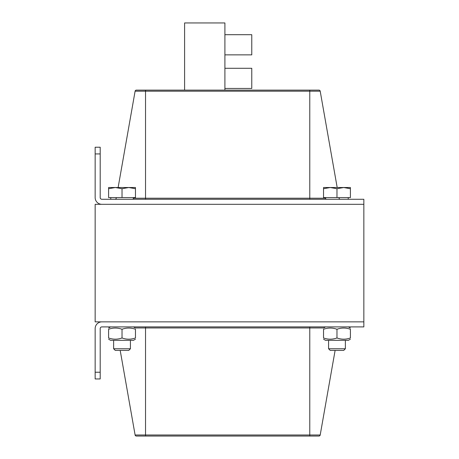 <?xml version="1.0" encoding="UTF-8"?>
<svg xmlns="http://www.w3.org/2000/svg" width="459" height="459" viewBox="0 0 459 459"><rect width="100%" height="100%" fill="white"/><g stroke="black" fill="none" stroke-linecap="round" stroke-linejoin="round"><path stroke-width="0.69" d="M363.844 321.862L363.844 204.312L95.156 204.312L95.156 321.862L363.844 321.862L363.844 326.9L101.875 326.9A1.681 1.681 0 0 0 100.194 328.575L100.194 378.956L95.156 378.956L95.156 328.575A6.719 6.719 0 0 1 101.875 321.862L363.844 321.862M136.369 436.05A1.279 1.279 0 0 1 135.107 434.994A1.279 1.279 0 0 0 136.369 436.05L318.942 436.05A1.279 1.279 0 0 0 320.198 434.994L335.116 350.406L320.198 434.994A1.279 1.279 0 0 1 318.942 436.05M145.532 436.05L145.532 434.994L135.107 434.994L120.195 350.406M95.156 153.931L95.156 147.219L100.194 147.219L100.194 153.931L95.156 153.931L95.156 197.594A6.719 6.719 0 0 0 101.875 204.312L363.844 204.312L363.844 199.275L101.875 199.275A1.681 1.681 0 0 1 100.194 197.594L100.194 153.931M136.369 90.119A1.279 1.279 0 0 0 135.107 91.18A1.279 1.279 0 0 1 136.369 90.119L145.532 90.119L145.532 91.18L320.198 91.18A1.279 1.279 0 0 0 318.942 90.119L136.369 90.119A1.279 1.279 0 0 0 135.107 91.18L118.124 187.519M320.198 91.18A1.279 1.279 0 0 0 318.942 90.119A1.279 1.279 0 0 1 320.198 91.18L337.187 187.519M339.075 198.213A1.279 1.279 0 0 0 340.337 199.275A1.279 1.279 0 0 1 339.075 198.213M114.974 199.275A1.279 1.279 0 0 0 116.236 198.213A1.279 1.279 0 0 1 114.974 199.275M224.904 68.288L251.773 68.288L251.773 88.444L224.904 88.444M224.904 34.706L251.773 34.706L251.773 54.856L224.904 54.856M224.904 90.119L224.904 22.95L184.598 22.95L184.598 90.119M343.688 187.519L350.406 187.519L350.406 188.718L343.688 187.519L336.975 188.718L330.256 187.519L323.538 188.718L323.538 187.519L350.406 187.519M336.975 350.406L343.722 350.406L345.369 348.76L328.575 348.76L330.228 350.406L336.975 350.406M336.975 188.718L336.975 197.594L350.406 197.594L350.406 188.718M336.975 197.594L323.538 197.594L323.538 188.718M122.025 350.406L128.772 350.406L130.425 348.76L113.631 348.76L115.278 350.406L122.025 350.406M115.312 187.519L108.594 188.718L108.594 187.519L128.744 187.519L122.025 188.718L115.312 187.519M135.462 187.519L135.462 188.718L128.744 187.519L135.462 187.519M122.025 188.718L122.025 197.594L135.462 197.594L135.462 188.718M122.025 197.594L108.594 197.594L108.594 188.718M108.594 337.967C108.594 339.585 108.594 339.585 108.594 337.967C108.594 339.585 108.594 339.585 108.594 337.967C113.069 339.585 117.55 339.585 122.025 337.967C126.506 339.585 130.981 339.585 135.462 337.967C135.462 339.585 135.462 339.585 135.462 337.967C135.462 339.585 135.462 339.585 135.462 337.967L135.462 329.264C130.981 327.646 126.506 327.646 122.025 329.264C117.55 327.646 113.069 327.646 108.594 329.264C108.594 327.646 108.594 327.646 108.594 329.264C108.594 327.646 108.594 327.646 108.594 329.264C108.594 327.646 108.594 327.646 108.594 329.264C108.594 327.646 108.594 327.646 108.594 329.264L108.594 337.967C108.594 339.585 108.594 339.585 108.594 337.967C108.594 339.585 108.594 339.585 108.594 337.967M135.462 339.167L133.449 340.331L110.608 340.331L108.594 339.167M135.462 329.264C135.462 327.646 135.462 327.646 135.462 329.264C135.462 327.646 135.462 327.646 135.462 329.264M122.025 337.967L122.025 329.264M350.406 339.167L348.392 340.331L325.551 340.331L323.538 339.167M350.406 337.967C350.406 339.585 350.406 339.585 350.406 337.967C350.406 339.585 350.406 339.585 350.406 337.967L350.406 329.264C345.931 327.646 341.45 327.646 336.975 329.264C332.494 327.646 328.019 327.646 323.538 329.264C323.538 327.646 323.538 327.646 323.538 329.264C323.538 327.646 323.538 327.646 323.538 329.264L323.538 337.967C328.019 339.585 332.494 339.585 336.975 337.967C341.45 339.585 345.931 339.585 350.406 337.967C350.406 339.585 350.406 339.585 350.406 337.967C350.406 339.585 350.406 339.585 350.406 337.967M323.538 337.967C323.538 339.585 323.538 339.585 323.538 337.967C323.538 339.585 323.538 339.585 323.538 337.967M350.406 329.264C350.406 327.646 350.406 327.646 350.406 329.264C350.406 327.646 350.406 327.646 350.406 329.264C350.406 327.646 350.406 327.646 350.406 329.264C350.406 327.646 350.406 327.646 350.406 329.264M336.975 337.967L336.975 329.264M100.194 372.238L95.156 372.238M320.198 434.994L309.779 434.994L309.779 436.05M309.779 326.9L309.779 434.994L145.532 434.994L145.532 327.956L323.721 327.956M145.532 326.9L145.532 327.956L135.279 327.956M325.724 198.213L309.779 198.213L309.779 90.119M135.107 91.18L145.532 91.18L145.532 199.275M309.779 199.275L309.779 198.213L133.276 198.213M328.575 340.331L328.575 348.76M345.369 340.331L345.369 348.76M325.724 197.594L325.724 199.275M348.226 197.594L348.226 199.275M113.631 340.331L113.631 348.76M130.425 340.331L130.425 348.76M110.774 197.594L110.774 199.275M133.276 197.594L133.276 199.275M110.608 326.9L108.594 328.059M133.449 326.9L135.462 328.059M325.551 326.9L323.538 328.059M348.392 326.9L350.406 328.059L348.392 326.9"/></g></svg>
